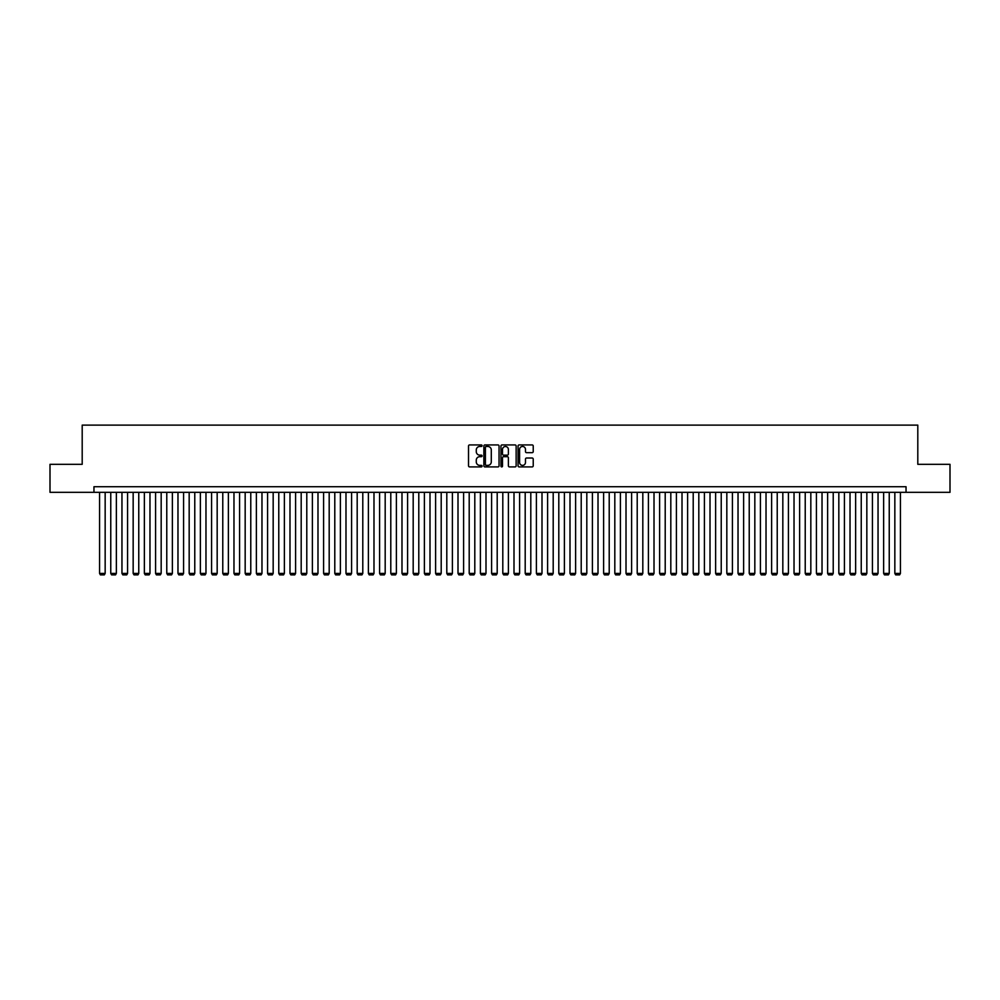 <?xml version="1.0" encoding="UTF-8"?>
<svg xmlns="http://www.w3.org/2000/svg" width="1000" height="1000" viewBox="0 0 1000 1000"><rect width="100%" height="100%" fill="white"/><g stroke="black" fill="none" stroke-linecap="round" stroke-linejoin="round"><path stroke-width="1.5" d="M482.075 445.7A0.775 0.775 0 0 0 481.312 444.925L469.625 444.925A1.1 1.1 0 0 0 468.525 446.025L468.525 465.825A1.1 1.1 0 0 0 469.625 466.912L481.312 466.912A0.775 0.775 0 0 0 482.075 466.15A0.775 0.775 0 0 0 481.312 465.375L479.8 465.375A3.513 3.513 0 0 1 476.275 461.863L476.275 460.213A3.513 3.513 0 0 1 479.8 456.688L481.312 456.688A0.775 0.775 0 0 0 482.075 455.925A0.775 0.775 0 0 0 481.312 455.15L479.8 455.15A3.513 3.513 0 0 1 476.275 451.637L476.275 449.988A3.513 3.513 0 0 1 479.8 446.475L481.312 446.475A0.775 0.775 0 0 0 482.075 445.7M532.137 452.675A1.1 1.1 0 0 0 533.225 451.575L533.225 446.025A1.1 1.1 0 0 0 532.137 444.925L519.163 444.925A1.1 1.1 0 0 0 518.062 446.025L518.062 465.825A1.1 1.1 0 0 0 519.163 466.912L532.137 466.912A1.1 1.1 0 0 0 533.225 465.825L533.225 459.113A1.1 1.1 0 0 0 532.137 458.013L526.575 458.013A1.1 1.1 0 0 0 525.475 459.113L525.475 462.438A2.938 2.938 0 0 1 522.537 465.375A2.938 2.938 0 0 1 519.6 462.438L519.6 449.412A2.938 2.938 0 0 1 522.537 446.475A2.938 2.938 0 0 1 525.475 449.412L525.475 451.575A1.1 1.1 0 0 0 526.575 452.675L532.137 452.675M93.963 492.325L50 492.325L50 464.325L82.2 464.325L82.2 425.125L917.8 425.125L917.8 464.325L950 464.325L950 492.325L906.038 492.325L906.038 486.725L93.963 486.725L93.963 492.325L906.038 492.325M499.038 446.025A1.1 1.1 0 0 0 497.938 444.925L484.963 444.925A1.1 1.1 0 0 0 483.862 446.025L483.862 465.825A1.1 1.1 0 0 0 484.963 466.912L497.938 466.912A1.1 1.1 0 0 0 499.038 465.825L499.038 446.025M502.062 444.925L515.037 444.925A1.1 1.1 0 0 1 516.138 446.025L516.138 465.825A1.1 1.1 0 0 1 515.037 466.912L509.487 466.912A1.1 1.1 0 0 1 508.387 465.825L508.387 457.788A1.1 1.1 0 0 0 507.287 456.688L503.6 456.688A1.1 1.1 0 0 0 502.5 457.788L502.5 466.15A0.775 0.775 0 0 1 501.737 466.912A0.775 0.775 0 0 1 500.962 466.15L500.962 446.025A1.1 1.1 0 0 1 502.062 444.925M486.175 446.475A0.775 0.775 0 0 0 485.4 447.238L485.4 464.613A0.775 0.775 0 0 0 486.175 465.375L487.762 465.375A3.513 3.513 0 0 0 491.287 461.863L491.287 449.988A3.513 3.513 0 0 0 487.762 446.475L486.175 446.475M508.387 449.462A2.938 2.938 0 0 0 505.438 446.525A2.938 2.938 0 0 0 502.5 449.462L502.5 454.05A1.1 1.1 0 0 0 503.6 455.15L507.287 455.15A1.1 1.1 0 0 0 508.387 454.05L508.387 449.462M105.162 492.325L105.162 573.425L99.562 573.425L99.562 492.325M105.162 573.425L104.325 574.875L100.4 574.875L99.562 573.425M116.363 492.325L116.363 573.425L110.763 573.425L110.763 492.325M116.363 573.425L115.525 574.875L111.6 574.875L110.763 573.425M127.562 492.325L127.562 573.425L121.962 573.425L121.962 492.325M127.562 573.425L126.725 574.875L122.812 574.875L121.962 573.425M138.763 492.325L138.763 573.425L133.162 573.425L133.162 492.325M138.763 573.425L137.925 574.875L134.012 574.875L133.162 573.425M149.975 492.325L149.975 573.425L144.362 573.425L144.362 492.325M149.975 573.425L149.125 574.875L145.213 574.875L144.362 573.425M161.175 492.325L161.175 573.425L155.575 573.425L155.575 492.325M161.175 573.425L160.325 574.875L156.412 574.875L155.575 573.425M172.375 492.325L172.375 573.425L166.775 573.425L166.775 492.325M172.375 573.425L171.525 574.875L167.613 574.875L166.775 573.425M183.575 492.325L183.575 573.425L177.975 573.425L177.975 492.325M183.575 573.425L182.738 574.875L178.812 574.875L177.975 573.425M194.775 492.325L194.775 573.425L189.175 573.425L189.175 492.325M194.775 573.425L193.938 574.875L190.012 574.875L189.175 573.425M205.975 492.325L205.975 573.425L200.375 573.425L200.375 492.325M205.975 573.425L205.138 574.875L201.213 574.875L200.375 573.425M217.175 492.325L217.175 573.425L211.575 573.425L211.575 492.325M217.175 573.425L216.337 574.875L212.413 574.875L211.575 573.425M228.375 492.325L228.375 573.425L222.775 573.425L222.775 492.325M228.375 573.425L227.537 574.875L223.612 574.875L222.775 573.425M239.575 492.325L239.575 573.425L233.975 573.425L233.975 492.325M239.575 573.425L238.738 574.875L234.812 574.875L233.975 573.425M250.775 492.325L250.775 573.425L245.175 573.425L245.175 492.325M250.775 573.425L249.938 574.875L246.012 574.875L245.175 573.425M261.975 492.325L261.975 573.425L256.375 573.425L256.375 492.325M261.975 573.425L261.137 574.875L257.213 574.875L256.375 573.425M273.175 492.325L273.175 573.425L267.575 573.425L267.575 492.325M273.175 573.425L272.337 574.875L268.425 574.875L267.575 573.425M284.375 492.325L284.375 573.425L278.775 573.425L278.775 492.325M284.375 573.425L283.538 574.875L279.625 574.875L278.775 573.425M295.587 492.325L295.587 573.425L289.988 573.425L289.988 492.325M295.587 573.425L294.738 574.875L290.825 574.875L289.988 573.425M306.788 492.325L306.788 573.425L301.188 573.425L301.188 492.325M306.788 573.425L305.938 574.875L302.025 574.875L301.188 573.425M317.987 492.325L317.987 573.425L312.387 573.425L312.387 492.325M317.987 573.425L317.137 574.875L313.225 574.875L312.387 573.425M329.188 492.325L329.188 573.425L323.587 573.425L323.587 492.325M329.188 573.425L328.35 574.875L324.425 574.875L323.587 573.425M340.387 492.325L340.387 573.425L334.787 573.425L334.787 492.325M340.387 573.425L339.55 574.875L335.625 574.875L334.787 573.425M351.587 492.325L351.587 573.425L345.988 573.425L345.988 492.325M351.587 573.425L350.75 574.875L346.825 574.875L345.988 573.425M362.788 492.325L362.788 573.425L357.188 573.425L357.188 492.325M362.788 573.425L361.95 574.875L358.025 574.875L357.188 573.425M373.988 492.325L373.988 573.425L368.387 573.425L368.387 492.325M373.988 573.425L373.15 574.875L369.225 574.875L368.387 573.425M385.188 492.325L385.188 573.425L379.588 573.425L379.588 492.325M385.188 573.425L384.35 574.875L380.425 574.875L379.588 573.425M396.388 492.325L396.388 573.425L390.788 573.425L390.788 492.325M396.388 573.425L395.55 574.875L391.625 574.875L390.788 573.425M407.587 492.325L407.587 573.425L401.987 573.425L401.987 492.325M407.587 573.425L406.75 574.875L402.837 574.875L401.987 573.425M418.787 492.325L418.787 573.425L413.188 573.425L413.188 492.325M418.787 573.425L417.95 574.875L414.038 574.875L413.188 573.425M430 492.325L430 573.425L424.387 573.425L424.387 492.325M430 573.425L429.15 574.875L425.238 574.875L424.387 573.425M441.2 492.325L441.2 573.425L435.6 573.425L435.6 492.325M441.2 573.425L440.35 574.875L436.438 574.875L435.6 573.425M452.4 492.325L452.4 573.425L446.8 573.425L446.8 492.325M452.4 573.425L451.55 574.875L447.638 574.875L446.8 573.425M463.6 492.325L463.6 573.425L458 573.425L458 492.325M463.6 573.425L462.762 574.875L458.837 574.875L458 573.425M474.8 492.325L474.8 573.425L469.2 573.425L469.2 492.325M474.8 573.425L473.963 574.875L470.037 574.875L469.2 573.425M486 492.325L486 573.425L480.4 573.425L480.4 492.325M486 573.425L485.163 574.875L481.238 574.875L480.4 573.425M497.2 492.325L497.2 573.425L491.6 573.425L491.6 492.325M497.2 573.425L496.362 574.875L492.438 574.875L491.6 573.425M508.4 492.325L508.4 573.425L502.8 573.425L502.8 492.325M508.4 573.425L507.562 574.875L503.638 574.875L502.8 573.425M519.6 492.325L519.6 573.425L514 573.425L514 492.325M519.6 573.425L518.763 574.875L514.837 574.875L514 573.425M530.8 492.325L530.8 573.425L525.2 573.425L525.2 492.325M530.8 573.425L529.963 574.875L526.038 574.875L525.2 573.425M542 492.325L542 573.425L536.4 573.425L536.4 492.325M542 573.425L541.163 574.875L537.238 574.875L536.4 573.425M553.2 492.325L553.2 573.425L547.6 573.425L547.6 492.325M553.2 573.425L552.362 574.875L548.45 574.875L547.6 573.425M564.4 492.325L564.4 573.425L558.8 573.425L558.8 492.325M564.4 573.425L563.562 574.875L559.65 574.875L558.8 573.425M575.612 492.325L575.612 573.425L570 573.425L570 492.325M575.612 573.425L574.763 574.875L570.85 574.875L570 573.425M586.812 492.325L586.812 573.425L581.213 573.425L581.213 492.325M586.812 573.425L585.962 574.875L582.05 574.875L581.213 573.425M598.013 492.325L598.013 573.425L592.413 573.425L592.413 492.325M598.013 573.425L597.163 574.875L593.25 574.875L592.413 573.425M609.212 492.325L609.212 573.425L603.612 573.425L603.612 492.325M609.212 573.425L608.375 574.875L604.45 574.875L603.612 573.425M620.413 492.325L620.413 573.425L614.812 573.425L614.812 492.325M620.413 573.425L619.575 574.875L615.65 574.875L614.812 573.425M631.613 492.325L631.613 573.425L626.013 573.425L626.013 492.325M631.613 573.425L630.775 574.875L626.85 574.875L626.013 573.425M642.812 492.325L642.812 573.425L637.212 573.425L637.212 492.325M642.812 573.425L641.975 574.875L638.05 574.875L637.212 573.425M654.013 492.325L654.013 573.425L648.413 573.425L648.413 492.325M654.013 573.425L653.175 574.875L649.25 574.875L648.413 573.425M665.212 492.325L665.212 573.425L659.613 573.425L659.613 492.325M665.212 573.425L664.375 574.875L660.45 574.875L659.613 573.425M676.413 492.325L676.413 573.425L670.812 573.425L670.812 492.325M676.413 573.425L675.575 574.875L671.65 574.875L670.812 573.425M687.613 492.325L687.613 573.425L682.013 573.425L682.013 492.325M687.613 573.425L686.775 574.875L682.862 574.875L682.013 573.425M698.812 492.325L698.812 573.425L693.213 573.425L693.213 492.325M698.812 573.425L697.975 574.875L694.062 574.875L693.213 573.425M710.013 492.325L710.013 573.425L704.412 573.425L704.412 492.325M710.013 573.425L709.175 574.875L705.263 574.875L704.412 573.425M721.225 492.325L721.225 573.425L715.625 573.425L715.625 492.325M721.225 573.425L720.375 574.875L716.462 574.875L715.625 573.425M732.425 492.325L732.425 573.425L726.825 573.425L726.825 492.325M732.425 573.425L731.575 574.875L727.663 574.875L726.825 573.425M743.625 492.325L743.625 573.425L738.025 573.425L738.025 492.325M743.625 573.425L742.788 574.875L738.863 574.875L738.025 573.425M754.825 492.325L754.825 573.425L749.225 573.425L749.225 492.325M754.825 573.425L753.988 574.875L750.062 574.875L749.225 573.425M766.025 492.325L766.025 573.425L760.425 573.425L760.425 492.325M766.025 573.425L765.188 574.875L761.263 574.875L760.425 573.425M777.225 492.325L777.225 573.425L771.625 573.425L771.625 492.325M777.225 573.425L776.388 574.875L772.463 574.875L771.625 573.425M788.425 492.325L788.425 573.425L782.825 573.425L782.825 492.325M788.425 573.425L787.588 574.875L783.662 574.875L782.825 573.425M799.625 492.325L799.625 573.425L794.025 573.425L794.025 492.325M799.625 573.425L798.787 574.875L794.862 574.875L794.025 573.425M810.825 492.325L810.825 573.425L805.225 573.425L805.225 492.325M810.825 573.425L809.987 574.875L806.062 574.875L805.225 573.425M822.025 492.325L822.025 573.425L816.425 573.425L816.425 492.325M822.025 573.425L821.188 574.875L817.262 574.875L816.425 573.425M833.225 492.325L833.225 573.425L827.625 573.425L827.625 492.325M833.225 573.425L832.387 574.875L828.475 574.875L827.625 573.425M844.425 492.325L844.425 573.425L838.825 573.425L838.825 492.325M844.425 573.425L843.587 574.875L839.675 574.875L838.825 573.425M855.638 492.325L855.638 573.425L850.025 573.425L850.025 492.325M855.638 573.425L854.788 574.875L850.875 574.875L850.025 573.425M866.838 492.325L866.838 573.425L861.237 573.425L861.237 492.325M866.838 573.425L865.987 574.875L862.075 574.875L861.237 573.425M878.037 492.325L878.037 573.425L872.438 573.425L872.438 492.325M878.037 573.425L877.188 574.875L873.275 574.875L872.438 573.425M889.237 492.325L889.237 573.425L883.637 573.425L883.637 492.325M889.237 573.425L888.4 574.875L884.475 574.875L883.637 573.425M900.438 492.325L900.438 573.425L894.837 573.425L894.837 492.325M900.438 573.425L899.6 574.875L895.675 574.875L894.837 573.425"/></g></svg>
